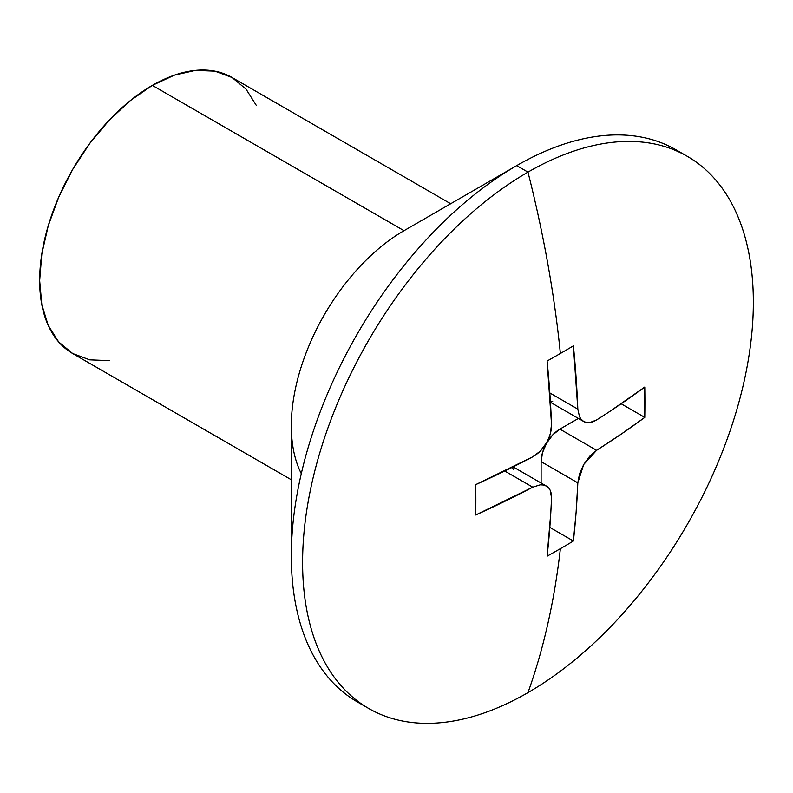 <?xml version="1.0" encoding="UTF-8"?>
<svg xmlns="http://www.w3.org/2000/svg" width="793" height="793" viewBox="0 0 793 793"><rect width="100%" height="100%" fill="white"/><g stroke="black" fill="none" stroke-linecap="round" stroke-linejoin="round"><path stroke-width="1.19" d="M548.706 488.012L546.387 486.079L543.532 485.009L540.211 484.84L532.747 487.18L475.731 514.994L475.731 484.632L532.747 456.818L540.202 451.177L546.377 443.019L548.687 438.38L550.362 433.583L551.531 424.295L547.101 361.013A975.469 563.179 0 0 0 560.373 353.49A982.765 567.401 -120 0 0 527.969 172.131A318.736 184.026 120 0 0 302.589 562.495A318.736 184.026 120 0 0 527.969 692.626A318.736 184.026 -60 0 1 368.606 708.407A318.736 184.026 -60 0 1 319.748 453.001A318.736 184.026 -60 0 1 527.969 172.131L516.699 165.628A318.736 184.026 120 0 0 308.477 446.499A318.736 184.026 120 0 0 357.336 701.904A318.736 184.026 120 0 0 363.075 704.987A318.736 184.026 -60 0 1 291.318 555.992A318.736 184.026 -60 0 1 516.699 165.628L404.014 230.684A159.363 92.008 120 0 0 291.318 425.871L291.318 555.992M687.333 156.34A318.736 184.026 -60 0 1 736.191 411.755A318.736 184.026 -60 0 1 527.969 692.626A982.765 567.401 -120 0 0 560.373 548.677A982.765 567.401 60 0 1 527.969 692.626A318.736 184.026 120 0 0 753.35 302.252A318.736 184.026 120 0 0 527.969 172.131A318.736 184.026 -60 0 1 687.333 156.34L676.072 149.837A318.736 184.026 120 0 0 516.699 165.628L516.699 165.628A318.736 184.026 -60 0 1 681.603 153.267M301.3 473.649A159.363 92.008 -60 0 1 404.014 230.684L152.335 85.386A159.363 92.008 120 0 0 48.224 225.817A159.363 92.008 120 0 0 72.659 353.519L58.642 341.892L48.224 325.408L41.811 304.7L39.65 280.563L41.811 253.929L48.224 225.817L58.642 197.308L72.659 169.504L89.728 143.464L109.216 120.189L130.359 100.582L152.335 85.386L174.321 75.196L195.465 70.389L214.943 71.172L232.022 77.496L246.038 89.123L256.446 105.608M589.665 422.61L596.604 419.953L609.054 411.924L644.768 387.034L644.768 417.396L621.226 434.118L596.604 450.315L589.685 456.262L583.688 464.529L579.524 473.857L577.819 482.848L576.115 512.268L573.398 541.014A975.469 563.179 180 0 1 560.373 548.677A975.469 563.179 180 0 1 547.101 556.2L550.798 512.823L551.531 498.024L550.362 490.708M450.692 203.742L232.022 77.496A159.363 92.008 120 0 0 152.335 85.386L404.014 230.684L516.699 165.628L527.969 172.131A982.765 567.401 60 0 1 560.373 353.49A975.469 563.179 0 0 0 573.398 345.827L577.819 409.109L579.514 416.731L581.319 419.517L583.678 421.47L586.493 422.51M109.216 360.627L89.728 359.844L72.659 353.519L291.318 479.765M542.838 484.89L546.387 486.069C549.876 488.052 551.591 492.037 551.531 498.024A982.586 567.302 60 0 1 547.101 556.2A975.469 563.179 0 0 0 560.373 548.677A975.469 563.179 0 0 0 573.398 541.014A982.586 567.302 -120 0 0 577.819 482.848L583.688 464.529L596.604 450.315A982.586 567.292 0 0 0 644.768 417.396L621.187 403.786L644.768 417.396A975.469 563.189 -120 0 0 644.768 387.034A982.586 567.292 180 0 1 596.604 419.953C591.439 423.006 587.127 423.512 583.678 421.47L580.853 418.952M583.678 421.479L550.431 402.279M577.819 409.109L549.817 392.941L577.819 409.109A982.586 567.302 -120 0 0 573.398 345.827A975.469 563.179 180 0 1 560.373 353.49A975.469 563.179 180 0 1 547.101 361.013A982.586 567.302 60 0 1 551.531 424.295C551.591 430.768 549.876 437.012 546.377 443.019C542.927 449.036 538.378 453.636 532.747 456.818A982.586 567.292 180 0 1 475.731 484.632A975.469 563.189 60 0 1 475.731 514.994A982.586 567.292 0 0 0 532.747 487.18L504.744 471.012L532.747 487.18M546.387 486.069L513.13 466.879M573.398 541.014L549.817 527.404L573.398 541.014M577.819 482.848L541.113 461.655L541.113 483.036L541.113 461.655L577.819 482.848M559.898 429.122A26.566 15.335 120 0 0 541.113 461.655L542.551 452.525L546.615 443.138L552.711 434.921L559.898 429.122L596.604 450.315L559.898 429.122L578.414 418.436L559.898 429.122M552.711 401.258L550.372 401.268M512.228 467.325L513.398 469.357M368.606 708.407L357.336 701.904"/></g></svg>
